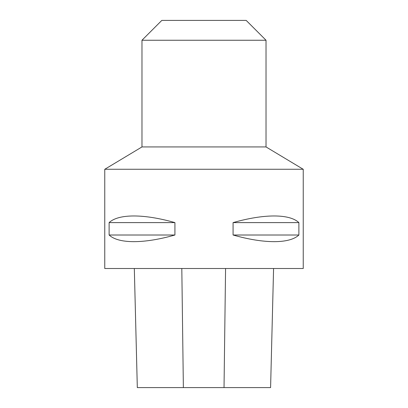 <?xml version="1.0" encoding="UTF-8"?>
<svg xmlns="http://www.w3.org/2000/svg" width="408" height="408" viewBox="0 0 408 408"><rect width="100%" height="100%" fill="white"/><g stroke="black" fill="none" stroke-linecap="round" stroke-linejoin="round"><path stroke-width="0.61" d="M104.759 169.264L303.241 169.264L303.241 268.51L104.759 268.51L104.759 169.264M134.324 268.51L137.317 387.6L270.591 387.6L273.574 268.51M298.885 222.61C289.547 213.751 264.109 213.751 233.08 222.61L233.08 235.013C264.109 243.867 289.547 243.867 298.885 235.013L298.885 222.61L233.08 222.61M174.92 222.61C143.891 213.751 118.453 213.751 109.114 222.61L109.114 235.013C118.453 243.867 143.891 243.867 174.92 235.013L174.92 222.61L109.114 222.61M109.114 235.013L174.92 235.013M233.08 235.013L298.885 235.013M266.026 40.249L141.974 40.249L161.823 20.4L246.177 20.4L266.026 40.249L266.026 146.936L303.195 169.264M266.026 146.936L141.974 146.936L104.805 169.264M183.371 387.6L181.81 268.51M224.028 387.6L225.573 268.51M270.591 387.6L273.579 268.51M137.312 387.6L134.319 268.51M141.974 40.249L141.974 146.936"/></g></svg>
